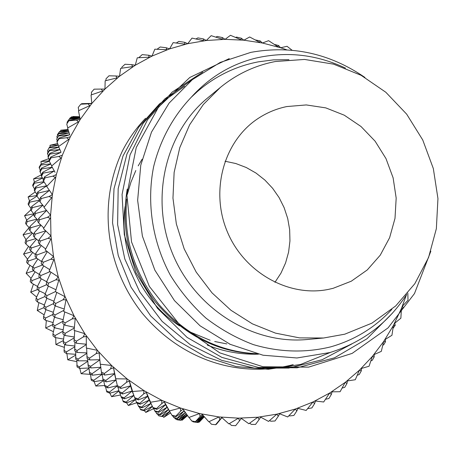 <?xml version="1.0" encoding="UTF-8"?>
<svg xmlns="http://www.w3.org/2000/svg" width="461" height="461" viewBox="0 0 461 461"><rect width="100%" height="100%" fill="white"/><g stroke="black" fill="none" stroke-linecap="round" stroke-linejoin="round"><path stroke-width="0.69" d="M288.949 59.688L273.511 59.872L258.212 61.866C235.594 66.257 215.356 76.117 197.498 91.445L191.211 97.3C173.123 116.281 160.123 140.173 153.588 166.876C146.454 202.978 152.43 241.956 170.391 275.246C180.314 291.329 192.174 305.62 205.975 318.125C220.658 329.379 236.435 338.201 253.291 344.586C279.395 352.285 305.147 353.057 330.554 346.903C354.59 340.08 375.018 327.569 391.844 309.36M364.933 77.448C329.799 53.39 291.784 45.028 250.893 52.352L220.22 62.419L192.416 79.597L169.089 103.12L151.49 132.111L140.772 165.147L137.643 200.362L142.386 236.084L154.879 270.192L174.454 300.601L200.086 325.818L230.223 344.332L263.047 355.224L296.924 357.978L329.909 352.544C362.507 342.437 388.11 323.063 406.717 294.429M197.498 91.445L191.211 97.3C209.11 77.517 230.506 64.488 255.394 58.201C286.223 51.05 316.252 54.352 345.473 68.107M275.332 61.526L304.537 59.44L333.58 64.148L361.09 75.299L385.817 92.252L406.671 114.161L422.743 139.983L433.328 168.547L437.95 198.564L436.354 228.679L428.557 257.52L414.819 283.717L395.682 305.971L371.958 323.126L344.724 334.202L323.599 338.005L299.517 337.884L275.505 333.136L252.374 323.847L230.949 310.27L212.002 292.844L196.225 272.146L184.193 248.9L176.35 223.931L172.961 198.126L174.131 172.408L179.773 147.681L189.638 124.793L203.336 104.503L220.335 87.452C236.683 74.117 255.014 65.479 275.332 61.526M333.055 288.338L328.307 289.416C288.574 297.472 243.904 272.376 227.1 231.22C210.026 190.174 224.046 140.887 257.912 118.61C266.81 112.72 276.433 108.698 286.794 106.56L306.288 104.935L325.771 107.88L344.298 115.204L361.003 126.498L375.116 141.193L385.984 158.584L393.118 177.848L396.178 198.092L395.002 218.364L389.614 237.709L380.239 255.192L367.267 269.939L351.288 281.198L333.055 288.338M256.351 353.685C219.263 351.812 186.935 335.579 159.362 304.992C134.099 273.281 123.225 237.974 126.74 199.06M257.082 353.875C217.673 352.504 183.778 335.205 155.397 301.972C129.823 267.806 120.436 230.183 127.23 189.091M292.044 50.209L287.036 46.296L280.605 47.76L278.611 45.541L277.891 46.757L268.59 40.672L262.424 43.017L260.177 40.92L259.618 42.291L249.666 36.984L243.857 40.193L241.374 38.24L240.994 39.755L230.465 35.301L225.095 39.341L222.386 37.56L222.196 39.202L211.178 35.664L206.326 40.499L187.754 43.68L169.585 48.889L152.015 56.092L135.252 65.243L119.503 76.267L104.952 89.065L91.797 103.512L80.208 119.468L70.343 136.761L62.339 155.196L56.323 174.558L52.381 194.628L50.577 215.16L50.964 235.894L53.539 256.581L58.276 276.952L65.128 296.757L74.008 315.739L84.801 333.666L97.369 350.308L111.55 365.464L127.15 378.948L143.965 390.617L161.788 400.332L180.389 408.002L199.527 413.552L218.975 416.94L238.498 418.156L257.866 417.217L276.865 414.162L295.282 409.063L312.915 401.998L329.592 393.077L345.145 382.434L359.424 370.195L372.298 356.514L383.65 341.555L393.389 325.489L401.433 308.484L406.435 294.867M69.749 134.935L67.606 128.02L78.347 121.877L76.509 120.119L80.208 119.468L78.474 110.778L89.705 105.69L88.091 103.84L91.797 103.512L91.047 94.983L102.653 90.984L101.27 89.077L104.952 89.065L105.166 80.796L117.025 77.921L115.878 75.973L119.503 76.267L120.632 68.366L132.63 66.609L131.719 64.655L135.252 65.243L137.257 57.804L149.272 57.164L148.598 55.228L152.015 56.092L154.833 49.2L166.755 49.661L166.312 47.765L169.585 48.889L173.152 42.619L184.873 44.152L184.648 42.314L187.754 43.68L192.007 38.102L203.422 40.66L203.41 38.908L197.913 37.883L195.977 38.954M79.644 116.766L71.593 116.864L70.787 117.613M82.796 103.662L87.192 103.581M59.734 131.379L57.406 134.658L59.734 131.379L68.303 130.325M79.695 117.025L70.372 117.647L67.853 121.041M81.228 104.198L81.672 103.667L91.785 103.397M49.448 147.238L47.471 150.776L49.448 147.238L58.247 145.146M59.031 133.217L56.83 136.704L59.031 133.217L68.654 131.46M69.507 118.823L67.076 122.251L69.507 118.823L79.805 117.549M40.879 164.254L40.977 165.032L39.283 168.017L39.173 167.222L40.879 164.254L49.31 161.217M49.379 150.079L49.431 150.724L47.552 153.813L47.495 153.138L49.379 150.079L58.875 147.186M58.754 135.459L56.691 139.159L58.754 135.459L69.11 132.918M34.143 182.245L34.414 183.207L32.956 186.192L32.668 185.207L34.143 182.245L42.556 178.096M41.548 168.04L41.761 168.887L40.124 171.982L39.9 171.112L41.548 168.04L50.756 164.018M49.8 153.329L49.955 154.06L48.134 157.259L47.973 156.504L49.8 153.329L59.872 149.548L49.431 150.724M29.348 201.002L29.809 202.125L28.582 205.082L28.104 203.935L29.348 201.002L36.943 196.121M35.653 186.895L36.05 187.921L34.65 190.998L34.241 189.949L35.653 186.895L44.1 181.968M42.775 172.224L43.104 173.152L41.53 176.344L41.185 175.399L42.775 172.224L52.26 167.308M26.565 220.295L27.239 221.562L26.237 224.455L25.545 223.17L26.565 220.295L34.102 214.146M31.786 206.419L32.385 207.606L31.221 210.637L30.61 209.432L31.786 206.419L39.369 200.725M37.779 191.932L38.309 193.038L36.978 196.19L36.436 195.072L37.779 191.932L46.67 185.881M25.845 239.887L26.744 241.282L25.96 244.088L25.044 242.682L25.845 239.887L32.431 233.157M30.011 226.386L30.829 227.711L29.896 230.661L29.06 229.319L30.011 226.386L37.249 219.505M34.903 212.21L35.641 213.472L34.552 216.561L33.797 215.287L34.903 212.21L42.85 205.289M27.205 259.549L28.346 261.035L27.769 263.727L26.617 262.228L27.205 259.549L32.748 252.444M30.363 246.543L31.411 247.978L30.703 250.824L29.637 249.372L30.363 246.543L36.523 239.161M34.189 232.822L35.163 234.211L34.304 237.202L33.313 235.802L34.189 232.822L41.046 225.245M30.651 279.026L32.028 280.582L31.653 283.135L30.259 281.573L30.651 279.026L35.099 271.788M32.852 266.637L34.143 268.164L33.641 270.872L32.333 269.339L32.852 266.637L37.865 259.001M35.67 253.498L36.88 254.991L36.24 257.86L35.013 256.362L35.67 253.498L41.334 245.534M36.137 298.077L37.762 299.679L37.566 302.064L35.918 300.463L36.137 298.077L39.496 290.949M37.456 286.419L38.995 288.004L38.689 290.557L37.128 288.972L37.456 286.419L41.306 278.796M39.329 273.99L40.793 275.557L40.361 278.277L38.88 276.704L39.329 273.99L43.766 265.911M43.593 316.465L45.472 318.073L45.437 320.28L43.541 318.666L43.593 316.465L45.921 309.683M44.118 305.643L45.91 307.257L45.777 309.631L43.968 308.017L44.118 305.643L46.849 298.29M45.132 294.032L46.849 295.651L46.607 298.186L44.873 296.573L45.132 294.032L48.359 286.125M52.934 333.954L55.061 335.545L55.164 337.55L53.027 335.96L52.934 333.954L54.392 327.512M52.761 324.066L54.807 325.679L54.83 327.846L52.767 326.238L52.761 324.066L54.519 317.03M53.009 313.371L54.986 315.007L54.911 317.347L52.917 315.722L53.009 313.371L55.159 305.764M64.044 350.325L66.413 351.876L66.632 353.656L64.246 352.118L64.044 350.325L64.736 344.321M63.272 341.451L65.566 343.036L65.721 344.984L63.411 343.41L63.272 341.451L64.177 334.813M62.863 331.77L65.093 333.389L65.162 335.516L62.915 333.902L62.863 331.77L64.062 324.504M76.768 365.389L79.367 366.864L79.678 368.414L77.068 366.95L76.814 359.943M75.518 357.586L78.053 359.113L78.312 360.83L75.76 359.315L75.685 351.489M74.561 348.989L77.045 350.567L77.235 352.458L74.74 350.89L74.93 342.229M90.944 378.954L93.767 380.325L94.148 381.639L91.313 380.279L90.477 374.182M89.336 372.275L92.102 373.715L92.442 375.191L89.665 373.762L88.904 366.847M87.953 364.818L90.679 366.328L90.961 367.97L88.23 366.478L87.63 358.716M106.393 390.859L109.418 392.109L109.839 393.175L106.802 391.942L105.575 386.865M104.549 385.344L107.534 386.67L107.92 387.891L104.929 386.583L103.679 380.7M102.866 379.075L105.823 380.481L106.168 381.864L103.212 380.475L102.008 373.744M122.908 400.978L126.124 402.084L126.562 402.897L123.335 401.813L121.911 397.826M120.955 396.639L124.136 397.831L124.556 398.794L121.364 397.624L119.825 392.858M119.105 391.579L122.274 392.864L122.661 393.982L119.491 392.72L117.895 387.131M140.288 409.207L143.671 410.134L144.091 410.705L140.703 409.794L139.303 406.936M138.346 406.043L141.711 407.075L142.126 407.783L138.755 406.769L137.159 403.179M136.456 402.199L139.821 403.335L140.213 404.188L136.854 403.081L135.102 398.702M158.307 415.453L162.22 416.525L158.693 415.799L157.535 414.082M156.498 413.454L160.025 414.301L160.411 414.756L156.884 413.932L155.461 411.54M154.7 410.82L158.232 411.782L158.613 412.376L155.08 411.437L153.415 408.313M176.747 419.666L180.724 420.305L177.07 419.781L176.407 419.187M175.192 418.801L179.185 419.666L175.526 419.032L174.535 417.839M173.601 417.361L177.623 418.461L173.941 417.718L172.621 415.857M198.564 422.115L199.371 422.028L204.263 416.715M194.15 422.005L196.23 422.299M197.026 422.391L198.218 422.472L204.016 416.427M192.929 421.757L197.008 422.409L193.205 421.867L192.508 421.239M216.076 424.316L220.698 419.043M286.673 49.8L280.605 47.76L262.424 43.017L243.857 40.193L225.095 39.341L206.326 40.499L203.41 38.908M255.215 39.9L260.177 40.92M235.64 37.45L236.505 37.087L241.374 38.24M215.829 37.116L217.206 36.454L222.386 37.56M176.304 43L178.845 41.398L184.648 42.314M157.017 49.264L160.203 46.987L166.312 47.765M138.761 57.706L142.207 54.623L148.598 55.228M121.75 68.193L121.894 67.116L125.058 64.258L131.719 64.655M105.949 80.6L106.007 78.802L108.969 75.806L115.878 75.973M91.566 94.799L91.399 92.286L94.142 89.169L101.27 89.077M80.802 104.215L78.249 107.425L78.796 110.628M69.046 120.413L66.741 124.072L69.046 120.413L79.839 118.437L69.375 119.122M79.638 116.737L72.988 116.518L72.93 116.84M72.988 116.518L79.632 116.708M58.945 138.121L59.054 138.726L57.031 142.04L56.922 141.406L58.945 138.121L69.438 134.854L58.754 135.983M60.99 152.153L58.599 146.523L68.735 139.372L66.684 137.73L59.054 138.726M70.343 136.761L66.684 137.73M68.257 130.175L60.766 130.215L60.702 131.258M60.766 130.215L68.049 129.506M50.756 156.994L51.033 157.818L49.264 161.137L48.981 160.29L50.756 156.994L60.806 152.47L49.955 154.06M55.043 172.316L51.586 166.069L61.013 157.979L58.76 156.481L51.033 157.818M62.339 155.196L58.76 156.481M58.167 144.927L50.036 145.278L50.099 147.082M50.036 145.278L57.619 143.538M44.596 176.822L45.063 177.837L43.547 181.133L43.075 180.095L44.596 176.822L54.075 171.077L43.104 173.152M104.635 375.064L104.342 373.508L101.391 372.01L101.685 373.583L104.635 375.064L114.512 373.658L115.786 378.775L113.55 367.792L110.617 368.829L111.55 365.464L100.285 364.236L99.132 352.855L96.119 353.645L97.369 350.308L86.328 348.049L86.293 336.403L83.239 336.939L84.801 333.666L74.094 330.41L75.212 318.632L72.135 318.908L74.008 315.739L63.745 311.538L66.027 299.771L62.961 299.788L65.128 296.757L55.412 291.669L58.858 280.052L55.827 279.81L58.276 276.952L49.212 271.056L53.793 259.722L50.831 259.232L53.539 256.581L45.207 249.96L50.894 239.04L48.025 238.314L50.964 235.894L43.449 228.644L50.18 218.266L47.431 217.321L50.577 215.16L43.945 207.381L51.661 197.665L49.056 196.513L52.381 194.628L46.67 186.44L55.291 177.491L52.854 176.154L45.063 177.837M56.323 174.558L52.854 176.154M49.177 160.877L40.931 161.546L41.283 164.11M40.931 161.546L48.768 158.653M40.568 197.366L41.248 198.553L39.98 201.791L39.294 200.587L40.568 197.366L49.339 190.468L38.309 193.038M42.366 177.773L33.584 178.845L34.379 182.13M33.584 178.845L41.519 174.679L40.124 171.982M38.741 218.376L39.646 219.713L38.626 222.87L37.704 221.516L38.741 218.376L46.573 210.51M36.678 195.579L28.104 196.968L29.498 200.898M28.104 196.968L35.261 191.92M39.15 239.599L40.297 241.057L39.508 244.094L38.349 242.624L39.15 239.599L45.864 231.007M33.826 213.806L24.571 215.708L26.709 220.174M24.571 215.708L30.852 209.916M41.807 260.759L43.207 262.315L42.637 265.208L41.225 263.646L41.807 260.759L47.316 251.666M31.907 232.638L23.05 234.833L26.041 239.68M23.05 234.833L29.112 227.619M46.682 281.596L48.347 283.221L47.979 285.941L46.302 284.316L46.682 281.596L50.964 272.215M31.826 251.712L23.569 254.109L27.504 259.163M23.569 254.109L28.542 246.381M53.73 301.846L55.654 303.505L55.47 306.029L53.534 304.375L53.73 301.846L56.784 292.407M33.59 270.809L26.127 273.31L31.06 278.358M26.127 273.31L29.965 265.294M62.852 321.242L65.041 322.913L65.018 325.218L62.817 323.559L62.852 321.242L64.736 311.959M37.669 289.525L30.708 292.176L36.638 296.999M30.708 292.176L33.411 284.126M73.939 339.555L76.393 341.198L76.497 343.266L74.037 341.636L74.734 330.612M43.991 307.585L37.255 310.489L44.147 314.857M37.255 310.489L38.885 302.629M86.841 356.543L89.549 358.128L89.762 359.949L87.054 358.381L86.668 348.124M52.761 324.596L45.691 328.007L53.441 331.707M45.691 328.007L46.342 320.551M115.786 378.775L127.15 378.948L126.533 382.307L120.575 387.142L117.394 385.759L117.745 387.067L120.92 388.427L120.575 387.142M63.405 340.489L55.902 344.517L64.384 347.358M55.902 344.517L55.718 337.648M120.92 388.427L130.503 385.863L132.624 391.498L129.368 381.034L126.533 382.307M132.624 391.498L143.965 390.617L143.665 393.93L138.041 398.88L134.647 397.636L135.027 398.673L138.409 399.894L138.041 398.88M75.587 355.177L67.767 359.816L76.797 361.626M67.767 359.816L66.903 353.679M138.409 399.894L147.572 396.212L150.58 402.257L146.368 392.432L143.665 393.93M150.58 402.257L161.788 400.332L161.794 403.565L156.504 408.596L152.925 407.512L153.3 408.279L156.867 409.333L156.504 408.596M89.042 368.558L81.124 373.715L90.5 374.384M81.124 373.715L79.776 368.408M156.867 409.333L165.505 404.591L169.418 410.941L164.346 401.859L161.794 403.565M169.418 410.941L180.389 408.002L180.677 411.114L175.739 416.185L171.988 415.292L172.333 415.787L176.067 416.652L175.739 416.185M103.471 380.602L95.802 386.059L104.612 385.546M95.802 386.059L94.159 381.633M407.818 293.098L408.014 300.244L402.591 306.006L403.162 308.057L401.433 308.484L400.868 318.188L394.795 323.149L395.192 325.333L393.389 325.489L391.942 335.291L385.292 339.388L385.505 341.687L383.65 341.555L381.305 351.368L374.165 354.538L374.182 356.935L372.298 356.514L369.048 366.241L361.499 368.437L361.303 370.903L359.424 370.195L355.275 379.743L347.404 380.919L346.995 383.437L345.145 382.434L340.103 391.712L332.018 391.827L331.384 394.374L329.592 393.077L323.674 401.992L315.48 401.024L314.615 403.577L312.915 401.998L306.156 410.446L297.956 408.377L296.855 410.912L295.282 409.063L287.716 416.957L279.62 413.788L278.294 416.277L276.865 414.162L268.544 421.417L260.672 417.159L259.117 419.579L257.866 417.217L248.859 423.745L241.322 418.415L239.541 420.743L238.498 418.156L228.869 423.884L221.781 417.522L219.793 419.729L218.975 416.94L208.804 421.792L202.287 414.456L200.091 416.519L199.527 413.552L188.912 417.47L183.063 409.224L180.677 411.114M118.95 391.014L111.614 396.696L120.465 395.008M111.614 396.696L109.862 393.17M191.603 420.893L195.764 421.792L191.891 421.129L188.998 417.441M135.436 399.572L128.354 405.513L136.704 402.753M128.354 405.513L126.671 402.856M209.092 421.659L211.524 424.287L215.725 424.714L221.891 417.62M152.412 406.441L145.814 412.422L153.594 408.665M145.814 412.422L144.351 410.567M229.388 423.578L231.52 425.457L235.634 425.699L239.541 420.743M169.723 411.552L163.776 417.355L170.553 412.923M163.776 417.355L162.67 416.214M249.637 423.192L251.354 424.42L255.532 424.425L259.117 419.579M187.103 414.969L182.026 420.288L187.541 415.568M182.026 420.288L181.375 419.735M269.581 420.536L270.797 421.227L275.015 420.985L278.294 416.277M204.304 416.756L200.212 421.112M288.989 415.649L289.635 415.937L293.87 415.453L296.855 410.912M307.671 408.648L311.895 407.916L314.615 403.577M325.506 399.289L328.912 398.494L331.384 394.374M342.108 388.093L344.742 387.315L346.995 383.437M357.269 375.231L359.246 374.522L361.303 370.903M370.875 360.877L372.281 360.277L374.182 356.935M382.809 345.208L383.748 344.747L385.505 341.687M392.979 328.416L395.192 325.333M401.324 310.691L403.162 308.057M293.196 364.634C238.856 378.677 181.525 360.191 142.34 313.33C105.436 266.723 97.744 203.727 122.349 151.087C128.596 138.876 136.329 127.939 145.561 118.275M230.218 344.332L229.809 344.286M226.818 343.906L214.699 341.515M210.141 340.247L189.085 331.58M179.571 325.939C141.17 301.235 118.684 252.063 125.087 206.614M127.311 194.479L130.924 182.228L135.816 170.535M138.202 165.879L142.092 159.247M258.419 354.198C240.504 354.63 223.452 351.587 207.26 345.058M430.851 251.193L414.479 293.571L388.041 327.904L352.158 353.391L308.651 367.129L262.943 366.737L219.77 352.844L180.078 325.287L149.37 286.425L131.529 241.91L126.884 194.577L136.249 147.497L158.48 107.148L189.794 77.477L229.25 58.61M392.547 313.054L366.996 338.766L334.473 357.834L297.132 367.803L258.517 367.469L221.856 357.39L187.103 337.406L157.42 308.248L136.007 272.751L124.291 234.678L122.073 194.438L130.088 154.746L147.601 119.658L172.12 92.125L202.731 72.147M351.847 343.952L322.095 359.753L288.753 368.074L254.437 368.126L221.683 360.341L190.289 344.707L162.105 321.357L139.718 291.899L124.804 258.973L117.613 224.605L118.172 188.682L126.965 153.962L143.181 123.323L164.905 98.815L191.505 80.323M330.681 352.313L300.67 364.432L268.319 369.261L236.044 366.547L205.462 356.831L176.281 339.815L150.747 316.01L130.999 287.122L118.27 255.619L112.542 222.767L114.011 188.682L123.012 155.974L138.732 127.144L159.437 103.961L184.607 86.276M225.014 161.229L235.865 163.546L246.278 167.522L256.011 173.065L264.85 180.032L272.595 188.255L279.078 197.55L284.155 207.704L287.704 218.485L289.658 229.653L289.952 240.947L288.592 252.115L285.584 262.908L281.003 273.068L274.935 282.357M323.599 338.005L307.274 339.498C252.887 344.759 195.245 309.014 172.57 253.694C149.681 198.46 165.401 132.48 207.704 97.893L220.335 87.452M204.062 416.485L199.135 422.161M180.724 420.305L187.005 414.837M186.296 413.88L180.401 420.213M203.618 415.978L197.965 422.501M221.897 417.626L216.365 424.339M197.008 422.409L203.583 415.937M179.185 419.666L186.238 413.799M162.22 416.525L169.631 411.396M168.501 409.552L161.834 416.197M185.293 412.549L178.851 419.458M202.99 415.257L196.743 422.322M219.793 419.729L215.546 424.76M195.764 421.792L202.967 415.234M177.623 418.461L185.27 412.509M160.411 414.756L168.461 409.489M144.091 410.705L152.332 406.274M150.914 403.438L143.671 410.134M167.061 407.299L160.025 414.301M185.714 413.096L184.095 410.964L177.289 418.133M200.091 416.519L195.499 421.585M176.067 416.652L184.072 410.93L187.581 415.626M158.613 412.376L167.038 407.265L165.534 404.654L158.232 411.782M142.126 407.783L150.891 403.387M126.562 402.897L135.361 399.376M133.857 395.475L126.124 402.084M151.277 404.141L149.226 400.142L141.711 407.075M171.988 415.292L165.534 404.654M140.213 404.188L149.203 400.096L152.499 406.614M124.556 398.794L133.828 395.423M109.839 393.175L118.863 390.698M117.411 385.817L109.418 392.109M134.088 396.085L132.123 391.032L124.136 397.831M152.925 407.512L147.606 396.299L139.821 403.335M122.661 393.982L132.1 390.968L134.445 397.065M107.92 387.891L117.371 385.65M94.148 381.639L103.149 380.233M102.1 374.297L93.767 380.325M116.42 381.714L115.97 380.054L107.534 386.67M134.647 397.636L130.532 385.972L122.274 392.864M106.168 381.864L115.947 379.979L116.541 382.163M92.442 375.191L102.06 374.055M79.678 368.414L88.996 368.022M87.769 361.309L79.367 366.864M100.803 367.452L92.102 373.715M117.394 385.759L114.535 373.796L105.823 380.481M90.961 367.97L100.78 367.256M78.312 360.83L87.74 360.813M66.632 353.656L75.61 354.29M74.676 346.903L66.413 351.876M86.777 353.38L78.053 359.113M99.824 359.897L90.679 366.328M101.391 372.01L100.394 364.248M110.617 368.829L104.342 373.508M89.762 359.949L99.806 359.73L99.132 352.855M77.235 352.458L86.766 352.884M65.721 344.984L74.722 346.004M55.164 337.55L63.595 339.1M62.944 331.257L55.061 335.545M74.083 337.948L65.566 343.036M86.299 344.621L77.045 350.567M96.119 353.645L89.549 358.128M76.497 343.266L86.293 344.217M65.162 335.516L74.169 336.979M54.83 327.846L63.192 329.776M45.437 320.28L53.124 322.596M52.969 314.408L45.472 318.073M62.852 321.334L54.807 325.679M74.302 328.013L65.093 333.389M83.239 336.939L76.393 341.198M65.018 325.218L74.371 327.258M54.911 317.347L63.163 319.692M45.777 309.631L53.315 312.287M37.566 302.064L44.371 304.963M44.878 296.579L37.762 299.679M53.597 303.534L45.91 307.257M63.981 310.265L54.986 315.007M72.135 318.908L65.041 322.913M55.47 306.029L64.212 309.031M46.607 298.186L53.931 301.206M38.689 290.557L45.253 293.738M31.653 283.135L37.462 286.402M39.732 277.614L32.028 280.582M46.682 284.685L38.995 288.004M55.435 291.588L46.849 295.651M62.961 299.788L55.654 303.505M47.979 285.941L55.965 289.75M40.361 278.277L46.665 281.74M33.641 270.872L39.26 274.399M27.769 263.727L32.731 267.265M36.724 258.2L28.346 261.035M42.441 264.994L34.143 268.164M50.093 271.644L40.793 275.557M55.827 279.81L48.347 283.221M42.637 265.208L49.765 269.65M36.24 257.86L41.623 261.646M30.703 250.824L35.422 254.558M25.96 244.088L30.057 247.73M35.889 238.602L26.744 241.282M40.562 244.924L31.411 247.978M46.849 251.285L36.88 254.991M50.831 259.232L43.207 262.315M39.508 244.094L45.702 248.98M34.304 237.202L38.747 241.12M29.896 230.661L33.716 234.419M26.237 224.455L29.481 228.022M36.926 219.154L27.239 221.562M40.672 224.876L30.829 227.711M45.656 230.811L35.163 234.211M48.025 238.314L40.297 241.057M38.626 222.87L43.853 228.005M34.552 216.561L38.073 220.404M31.221 210.637L34.172 214.232M28.582 205.082L31.014 208.395M39.467 200.149L29.809 202.125M42.7 205.105L32.385 207.606M46.526 210.447L35.641 213.472M47.431 217.321L39.646 219.713M39.98 201.791L44.244 206.989M36.978 196.19L39.611 199.774M34.65 190.998L36.788 194.242M32.956 186.192L34.638 189.079M43.904 181.674L34.414 183.207M46.624 185.812L36.05 187.921M49.056 196.513L41.248 198.553M43.547 181.133L46.889 186.209M41.53 176.344L43.363 179.473M39.283 168.017L40.32 170.322M50.67 163.857L40.977 165.032M52.226 167.251L41.761 168.887M49.264 161.137L51.741 165.931M48.134 157.259L49.264 159.754M47.552 153.813L48.347 155.847M47.471 150.776L47.99 152.332M58.818 147.053L49.396 147.808M57.031 142.04L58.749 146.414M56.691 139.159L57.256 140.853M56.83 136.704L57.158 137.885M57.406 134.658L57.55 135.327M68.626 131.368L59.55 131.742M69.104 132.895L58.939 133.655M66.741 124.072L67.807 127.899M67.076 122.251L67.243 122.989M79.69 116.985L71.305 116.996M79.799 117.526L70.158 117.86M76.509 120.119L69.012 120.794M88.091 103.84L80.761 104.215M278.611 45.541L274.37 44.4M184.072 410.93L183.063 409.224M184.44 411.414L184.095 410.964M165.505 404.591L164.346 401.859M147.572 396.212L146.368 392.432M149.203 400.096L147.606 396.299M149.894 401.445L149.226 400.142M130.503 385.863L129.368 381.034M132.1 390.968L130.532 385.972M133.079 393.487L132.123 391.032M114.512 373.658L113.55 367.792M115.947 379.979L114.535 373.796M116.247 381.08L115.97 380.054M72.994 117.457L77.615 117.641M78.952 117.647L79.822 117.641M203.491 415.834L202.558 416.957"/></g></svg>
